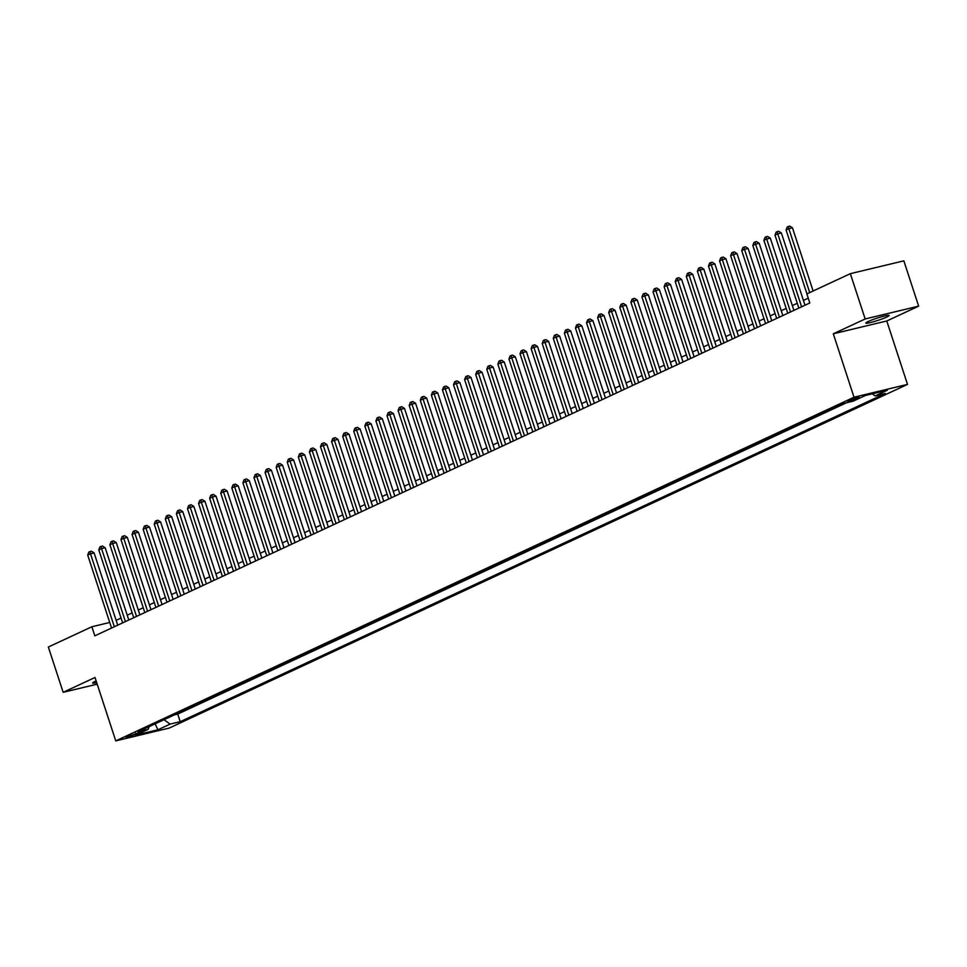 <?xml version="1.0" encoding="UTF-8"?>
<svg xmlns="http://www.w3.org/2000/svg" width="967" height="967" viewBox="0 0 967 967"><rect width="100%" height="100%" fill="white"/><g stroke="black" fill="none" stroke-linecap="round" stroke-linejoin="round"><path stroke-width="1.45" d="M868.245 321.479A12.257 1.209 161.9 0 0 865.84 323.075A12.257 1.209 161.9 0 0 873.926 321.624A12.257 1.209 161.9 0 0 886.751 317.043A12.257 1.209 161.9 0 0 889.144 315.447A12.257 1.209 161.9 0 0 881.07 316.898A12.257 1.209 161.9 0 0 868.245 321.479M96.156 680.925A12.257 1.209 161.9 0 0 95.056 681.409A12.257 1.209 161.9 0 0 92.651 683.004A12.257 1.209 161.9 0 0 96.7 682.617M848.772 400.471A6.128 0.604 161.9 0 0 847.563 401.269A6.128 0.604 161.9 0 0 851.613 400.543A6.128 0.604 161.9 0 0 858.019 398.259A6.128 0.604 161.9 0 0 859.216 397.461A6.128 0.604 161.9 0 0 855.179 398.186A6.128 0.604 161.9 0 0 848.772 400.471M918.65 306.14L865.163 318.965L833.3 333.796L886.775 320.984L918.65 306.14L903.843 260.848L850.356 273.673L806.853 293.92L809.814 302.985L94.814 635.827L91.865 626.761L48.35 647.02L63.157 692.312L97.208 684.153M886.775 320.984L907.505 384.395L169.237 728.066L115.75 740.891L854.018 397.219L907.505 384.395M136.117 734.279L139.719 732.37L126 737.205L136.117 734.279L135.731 733.095M163.991 719.702L170.107 724.102L180.225 721.684L885.24 393.484L875.123 395.914L887.319 390.233L865.344 395.503L853.148 401.172L843.031 403.602L138.015 731.801L148.132 729.372L149.244 726.568M170.107 724.102L157.911 729.783L135.948 735.053L148.132 729.372M174.362 714.879L177.735 714.069L846.415 402.792M865.163 318.965L850.356 273.673M833.3 333.796L854.018 397.219M115.75 740.891L95.02 677.48L63.157 692.312M109.742 622.47L91.865 626.761M808.243 298.174L803.42 300.411M797.267 303.275L792.336 305.572M786.183 308.437L781.251 310.733M775.099 313.598L770.167 315.895M764.003 318.759L759.071 321.056M752.918 323.921L747.987 326.217M741.834 329.082L736.902 331.379M730.75 334.244L725.818 336.54M719.666 339.405L714.734 341.702M708.581 344.566L703.65 346.863M697.497 349.728L692.565 352.024M686.413 354.889L681.481 357.174M675.329 360.038L670.397 362.335M664.244 365.2L659.313 367.496M653.16 370.361L648.228 372.658M642.076 375.522L637.144 377.819M630.992 380.684L626.06 382.98M619.895 385.845L614.976 388.142M608.811 391.006L603.879 393.303M597.727 396.168L592.795 398.464M586.643 401.329L581.711 403.626M575.558 406.491L570.627 408.787M564.474 411.652L559.542 413.949M553.39 416.813L548.458 419.098M542.306 421.963L537.374 424.259M531.221 427.124L526.29 429.421M520.137 432.285L515.206 434.582M509.053 437.447L504.121 439.743M497.969 442.608L493.037 444.905M486.885 447.769L481.953 450.066M475.8 452.931L470.869 455.227M464.704 458.092L459.772 460.389M453.62 463.253L448.688 465.55M442.535 468.415L437.604 470.711M431.451 473.576L426.52 475.861M420.367 478.725L415.435 481.022M409.283 483.887L404.351 486.183M398.199 489.048L393.267 491.345M387.114 494.21L382.183 496.506M376.03 499.371L371.098 501.668M364.946 504.532L360.014 506.829M353.862 509.694L348.93 511.99M342.777 514.855L337.846 517.152M331.693 520.016L326.761 522.313M320.597 525.178L315.677 527.474M309.513 530.339L304.581 532.636M298.428 535.5L293.497 537.785M287.344 540.65L282.412 542.946M276.26 545.811L271.328 548.108M265.176 550.972L260.244 553.269M254.091 556.134L249.16 558.43M243.007 561.295L238.075 563.592M231.923 566.457L226.991 568.753M220.839 571.618L215.907 573.914M209.754 576.779L204.823 579.076M198.67 581.941L193.738 584.237M187.586 587.102L182.654 589.399M176.502 592.263L171.57 594.548M165.405 597.413L160.474 599.709M154.321 602.574L149.389 604.871M143.237 607.735L138.305 610.032M132.153 612.897L127.221 615.193M121.068 618.058L116.137 620.355M177.735 714.069L180.225 721.684M875.123 395.914L872.246 393.847M155.131 723.836L157.911 729.783M117.708 625.166L94.101 552.919L90.487 553.789L114.324 626.737M87.707 555.07L88.855 552.072L89.967 551.553L90.487 553.789L87.707 555.07L111.556 628.03M89.967 551.553L91.406 551.214L94.101 552.919M128.792 620.004L105.185 547.757L101.571 548.627L125.408 621.576M98.791 549.909L99.939 546.911L101.051 546.391L101.571 548.627L98.791 549.909L122.64 622.869M101.051 546.391L102.502 546.053L105.185 547.757M139.877 614.843L116.27 542.596L112.656 543.466L136.504 616.414M109.887 544.747L111.024 541.75L112.136 541.23L112.656 543.466L109.887 544.747L133.724 617.708M112.136 541.23L113.586 540.891L116.27 542.596M150.961 609.681L127.354 537.434L123.74 538.305L147.588 611.265M120.972 539.598L122.108 536.588L123.22 536.069L123.74 538.305L120.972 539.598L144.808 612.546M123.22 536.069L124.67 535.73L127.354 537.434M162.057 604.52L138.438 532.273L134.824 533.143L158.673 606.104M132.056 534.437L133.192 531.427L134.304 530.919L134.824 533.143L132.056 534.437L155.892 607.385M134.304 530.919L135.755 530.569L138.438 532.273M173.141 599.359L149.522 527.112L145.908 527.982L169.757 600.942M143.14 529.275L144.288 526.266L145.388 525.758L145.908 527.982L143.14 529.275L166.989 602.223M145.388 525.758L146.839 525.407L149.522 527.112M184.226 594.197L160.607 521.95L156.992 522.821L180.841 595.781M154.224 524.114L155.373 521.104L156.473 520.597L156.992 522.821L154.224 524.114L178.073 597.062M156.473 520.597L157.923 520.246L160.607 521.95M195.31 589.048L171.691 516.789L168.077 517.659L191.925 590.619M165.309 518.953L166.457 515.955L167.557 515.435L168.077 517.659L165.309 518.953L189.157 591.913M167.557 515.435L169.007 515.085L171.691 516.789M206.394 583.887L182.775 511.64L179.161 512.498L203.01 585.458M176.393 513.791L177.541 510.794L178.641 510.274L179.161 512.498L176.393 513.791L200.242 586.751M178.641 510.274L180.092 509.923L182.775 511.64M217.478 578.725L193.859 506.478L190.245 507.337L214.094 580.297M187.477 508.63L188.625 505.632L189.737 505.112L190.245 507.337L187.477 508.63L211.326 581.59M189.737 505.112L191.176 504.762L193.859 506.478M228.563 573.564L204.944 501.317L201.329 502.175L225.178 575.135M198.561 503.469L199.71 500.471L200.822 499.951L201.329 502.175L198.561 503.469L222.41 576.429M200.822 499.951L202.26 499.601L204.944 501.317M239.647 568.403L216.028 496.156L212.414 497.026L236.262 569.974M209.646 498.307L210.794 495.309L211.906 494.79L212.414 497.026L209.646 498.307L233.494 571.267M211.906 494.79L213.344 494.439L216.028 496.156M250.731 563.241L227.124 490.994L223.51 491.865L247.347 564.813M220.73 493.146L221.878 490.148L222.99 489.628L223.51 491.865L220.73 493.146L244.578 566.106M222.99 489.628L224.429 489.29L227.124 490.994M261.815 558.08L238.208 485.833L234.594 486.703L258.431 559.651M231.814 487.984L232.962 484.987L234.074 484.467L234.594 486.703L231.814 487.984L255.663 560.945M234.074 484.467L235.513 484.129L238.208 485.833M272.899 552.919L249.293 480.672L245.678 481.542L269.515 554.49M242.898 482.823L244.047 479.825L245.159 479.306L245.678 481.542L242.898 482.823L266.747 555.783M245.159 479.306L246.609 478.967L249.293 480.672M283.984 547.757L260.377 475.51L256.763 476.38L280.611 549.341M253.983 477.674L255.131 474.664L256.243 474.156L256.763 476.38L253.983 477.674L277.831 550.622M256.243 474.156L257.693 473.806L260.377 475.51M295.068 542.596L271.461 470.349L267.847 471.219L291.696 544.179M265.079 472.512L266.215 469.503L267.327 468.995L267.847 471.219L265.079 472.512L288.915 545.461M267.327 468.995L268.778 468.644L271.461 470.349M306.164 537.434L282.545 465.187L278.931 466.058L302.78 539.018M276.163 467.351L277.299 464.341L278.411 463.834L278.931 466.058L276.163 467.351L300 540.299M278.411 463.834L279.862 463.483L282.545 465.187M317.249 532.285L293.63 460.026L290.015 460.896L313.864 533.857M287.247 462.19L288.384 459.18L289.496 458.672L290.015 460.896L287.247 462.19L311.084 535.15M289.496 458.672L290.946 458.322L293.63 460.026M328.333 527.124L304.714 454.877L301.1 455.735L324.948 528.695M298.332 457.028L299.48 454.031L300.58 453.511L301.1 455.735L298.332 457.028L322.18 529.989M300.58 453.511L302.03 453.16L304.714 454.877M339.417 521.962L315.798 449.715L312.184 450.574L336.032 523.534M309.416 451.867L310.564 448.869L311.664 448.35L312.184 450.574L309.416 451.867L333.264 524.827M311.664 448.35L313.115 447.999L315.798 449.715M350.501 516.801L326.882 444.554L323.268 445.412L347.117 518.372M320.5 446.706L321.648 443.708L322.748 443.188L323.268 445.412L320.5 446.706L344.349 519.666M322.748 443.188L324.199 442.838L326.882 444.554M361.585 511.64L337.967 439.393L334.352 440.251L358.201 513.211M331.584 441.544L332.733 438.547L333.845 438.027L334.352 440.251L331.584 441.544L355.433 514.504M333.845 438.027L335.283 437.676L337.967 439.393M372.67 506.478L349.051 434.231L345.437 435.102L369.285 508.05M342.669 436.383L343.817 433.385L344.929 432.865L345.437 435.102L342.669 436.383L366.517 509.343M344.929 432.865L346.367 432.527L349.051 434.231M383.754 501.317L360.135 429.07L356.521 429.94L380.369 502.888M353.753 431.222L354.901 428.224L356.013 427.704L356.521 429.94L353.753 431.222L377.601 504.182M356.013 427.704L357.452 427.366L360.135 429.07M394.838 496.156L371.219 423.909L367.605 424.779L391.454 497.727M364.837 426.06L365.985 423.062L367.097 422.543L367.605 424.779L364.837 426.06L388.686 499.02M367.097 422.543L368.536 422.204L371.219 423.909M405.922 490.994L382.316 418.747L378.701 419.618L402.538 492.578M375.921 420.911L377.07 417.901L378.182 417.381L378.701 419.618L375.921 420.911L399.77 493.859M378.182 417.381L379.62 417.043L382.316 418.747M417.007 485.833L393.4 413.586L389.786 414.456L413.622 487.416M387.005 415.75L388.154 412.74L389.266 412.232L389.786 414.456L387.005 415.75L410.854 488.698M389.266 412.232L390.704 411.882L393.4 413.586M428.091 480.672L404.484 408.425L400.87 409.295L424.706 482.255M398.09 410.588L399.238 407.578L400.35 407.071L400.87 409.295L398.09 410.588L421.938 483.536M400.35 407.071L401.801 406.72L404.484 408.425M439.175 475.522L415.568 403.263L411.954 404.133L435.803 477.094M409.186 405.427L410.322 402.417L411.434 401.909L411.954 404.133L409.186 405.427L433.023 478.375M411.434 401.909L412.885 401.559L415.568 403.263M450.259 470.361L426.652 398.102L423.038 398.972L446.887 471.932M420.27 400.265L421.407 397.268L422.519 396.748L423.038 398.972L420.27 400.265L444.107 473.226M422.519 396.748L423.969 396.397L426.652 398.102M461.356 465.2L437.737 392.953L434.123 393.811L457.971 466.771M431.355 395.104L432.491 392.106L433.603 391.587L434.123 393.811L431.355 395.104L455.191 468.064M433.603 391.587L435.053 391.236L437.737 392.953M472.44 460.038L448.821 387.791L445.207 388.649L469.055 461.61M442.439 389.943L443.587 386.945L444.687 386.425L445.207 388.649L442.439 389.943L466.287 462.903M444.687 386.425L446.138 386.075L448.821 387.791M483.524 454.877L459.905 382.63L456.291 383.488L480.14 456.448M453.523 384.781L454.671 381.784L455.771 381.264L456.291 383.488L453.523 384.781L477.372 457.742M455.771 381.264L457.222 380.913L459.905 382.63M494.608 449.715L470.989 377.468L467.375 378.339L491.224 451.287M464.607 379.62L465.756 376.622L466.856 376.103L467.375 378.339L464.607 379.62L488.456 452.58M466.856 376.103L468.306 375.752L470.989 377.468M505.693 444.554L482.074 372.307L478.46 373.177L502.308 446.125M475.691 374.459L476.84 371.461L477.94 370.941L478.46 373.177L475.691 374.459L499.54 447.419M477.94 370.941L479.39 370.603L482.074 372.307M516.777 439.393L493.158 367.146L489.544 368.016L513.392 440.964M486.776 369.297L487.924 366.3L489.036 365.78L489.544 368.016L486.776 369.297L510.624 442.257M489.036 365.78L490.474 365.441L493.158 367.146M527.861 434.231L504.242 361.984L500.628 362.855L524.477 435.803M497.86 364.148L499.008 361.138L500.12 360.618L500.628 362.855L497.86 364.148L521.709 437.096M500.12 360.618L501.559 360.28L504.242 361.984M538.945 429.07L515.326 356.823L511.712 357.693L535.561 430.653M508.944 358.987L510.092 355.977L511.205 355.469L511.712 357.693L508.944 358.987L532.793 431.935M511.205 355.469L512.643 355.119L515.326 356.823M550.03 423.909L526.423 351.662L522.809 352.532L546.645 425.492M520.028 353.825L521.177 350.816L522.289 350.308L522.809 352.532L520.028 353.825L543.877 426.773M522.289 350.308L523.727 349.957L526.423 351.662M561.114 418.747L537.507 346.5L533.893 347.371L557.729 420.331M531.113 348.664L532.261 345.654L533.373 345.146L533.893 347.371L531.113 348.664L554.961 421.612M533.373 345.146L534.811 344.796L537.507 346.5M572.198 413.598L548.591 341.339L544.977 342.209L568.814 415.169M542.197 343.503L543.345 340.493L544.457 339.985L544.977 342.209L542.197 343.503L566.046 416.463M544.457 339.985L545.896 339.635L548.591 341.339M583.282 408.437L559.675 336.19L556.061 337.048L579.91 410.008M553.281 338.341L554.429 335.344L555.542 334.824L556.061 337.048L553.281 338.341L577.13 411.301M555.542 334.824L556.992 334.473L559.675 336.19M594.367 403.275L570.76 331.028L567.145 331.886L590.994 404.847M564.377 333.18L565.514 330.182L566.626 329.662L567.145 331.886L564.377 333.18L588.214 406.14M566.626 329.662L568.076 329.312L570.76 331.028M605.451 398.114L581.844 325.867L578.23 326.725L602.078 399.685M575.462 328.018L576.598 325.021L577.71 324.501L578.23 326.725L575.462 328.018L599.298 400.979M577.71 324.501L579.16 324.15L581.844 325.867M616.547 392.953L592.928 320.706L589.314 321.564L613.163 394.524M586.546 322.857L587.682 319.859L588.794 319.34L589.314 321.564L586.546 322.857L610.382 395.817M588.794 319.34L590.245 318.989L592.928 320.706M627.631 387.791L604.012 315.544L600.398 316.414L624.247 389.363M597.63 317.696L598.778 314.698L599.878 314.178L600.398 316.414L597.63 317.696L621.479 390.656M599.878 314.178L601.329 313.84L604.012 315.544M638.716 382.63L615.097 310.383L611.482 311.253L635.331 384.201M608.714 312.534L609.863 309.537L610.963 309.017L611.482 311.253L608.714 312.534L632.563 385.495M610.963 309.017L612.413 308.678L615.097 310.383M649.8 377.468L626.181 305.221L622.567 306.092L646.415 379.04M619.799 307.373L620.947 304.375L622.047 303.856L622.567 306.092L619.799 307.373L643.647 380.333M622.047 303.856L623.497 303.517L626.181 305.221M660.884 372.307L637.265 300.06L633.651 300.93L657.5 373.891M630.883 302.224L632.031 299.214L633.131 298.694L633.651 300.93L630.883 302.224L654.732 375.172M633.131 298.694L634.582 298.356L637.265 300.06M671.968 367.146L648.349 294.899L644.735 295.769L668.584 368.729M641.967 297.062L643.115 294.053L644.227 293.545L644.735 295.769L641.967 297.062L665.816 370.01M644.227 293.545L645.666 293.194L648.349 294.899M683.053 361.984L659.434 289.737L655.819 290.608L679.668 363.568M653.051 291.901L654.2 288.891L655.312 288.384L655.819 290.608L653.051 291.901L676.9 364.849M655.312 288.384L656.75 288.033L659.434 289.737M694.137 356.835L670.518 284.576L666.904 285.446L690.752 358.406M664.136 286.74L665.284 283.73L666.396 283.222L666.904 285.446L664.136 286.74L687.984 359.688M666.396 283.222L667.834 282.872L670.518 284.576M705.221 351.674L681.614 279.415L678 280.285L701.837 353.245M675.22 281.578L676.368 278.581L677.48 278.061L678 280.285L675.22 281.578L699.068 354.538M677.48 278.061L678.919 277.71L681.614 279.415M716.305 346.512L692.698 274.265L689.084 275.124L712.921 348.084M686.304 276.417L687.452 273.419L688.564 272.899L689.084 275.124L686.304 276.417L710.153 349.377M688.564 272.899L690.003 272.549L692.698 274.265M727.389 341.351L703.783 269.104L700.168 269.962L724.005 342.922M697.388 271.256L698.537 268.258L699.649 267.738L700.168 269.962L697.388 271.256L721.237 344.216M699.649 267.738L701.099 267.388L703.783 269.104M738.474 336.19L714.867 263.943L711.253 264.801L735.101 337.761M708.485 266.094L709.621 263.097L710.733 262.577L711.253 264.801L708.485 266.094L732.321 339.054M710.733 262.577L712.183 262.226L714.867 263.943M749.558 331.028L725.951 258.781L722.337 259.652L746.186 332.6M719.569 260.933L720.705 257.935L721.817 257.415L722.337 259.652L719.569 260.933L743.405 333.893M721.817 257.415L723.268 257.065L725.951 258.781M760.654 325.867L737.035 253.62L733.421 254.49L757.27 327.438M730.653 255.772L731.789 252.774L732.901 252.254L733.421 254.49L730.653 255.772L754.49 328.732M732.901 252.254L734.352 251.916L737.035 253.62M771.739 320.706L748.12 248.459L744.505 249.329L768.354 322.277M741.737 250.61L742.886 247.612L743.986 247.093L744.505 249.329L741.737 250.61L765.586 323.57M743.986 247.093L745.436 246.754L748.12 248.459M782.823 315.544L759.204 243.297L755.59 244.167L779.438 317.116M752.822 245.461L753.97 242.451L755.07 241.931L755.59 244.167L752.822 245.461L776.67 318.409M755.07 241.931L756.52 241.593L759.204 243.297M793.907 310.383L770.288 238.136L766.674 239.006L790.523 311.966M763.906 240.3L765.054 237.29L766.154 236.782L766.674 239.006L763.906 240.3L787.754 313.248M766.154 236.782L767.605 236.431L770.288 238.136M804.991 305.221L781.372 232.974L777.758 233.845L801.607 306.805M774.99 235.138L776.138 232.128L777.238 231.621L777.758 233.845L774.99 235.138L798.839 308.086M777.238 231.621L778.689 231.27L781.372 232.974M813.114 291.007L792.457 227.813L788.842 228.683L809.73 292.578M786.074 229.977L787.223 226.967L788.335 226.459L788.842 228.683L786.074 229.977L806.962 293.871M788.335 226.459L789.773 226.109L792.457 227.813M138.329 732.442L138.559 733.143"/></g></svg>
